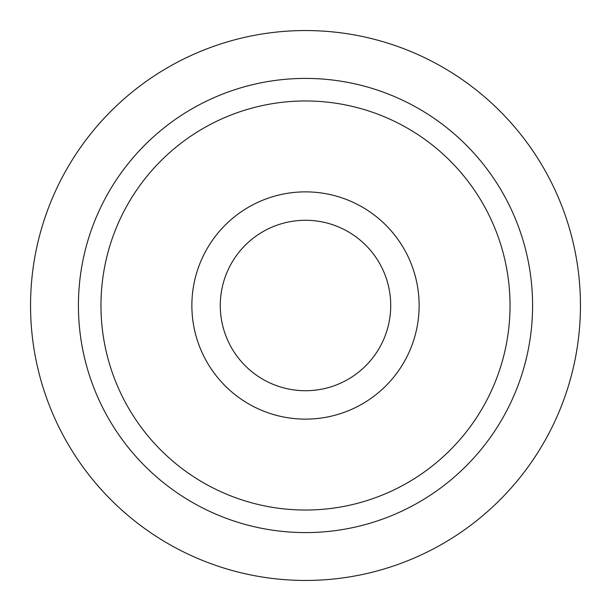 <?xml version="1.0" encoding="UTF-8"?>
<svg xmlns="http://www.w3.org/2000/svg" width="611" height="611" viewBox="0 0 611 611"><rect width="100%" height="100%" fill="white"/><g stroke="black" fill="none" stroke-linecap="round" stroke-linejoin="round"><path stroke-width="0.92" d="M305.5 419.131A113.631 113.631 0 0 0 419.131 305.5A113.631 113.631 0 0 0 305.5 191.869A113.631 113.631 0 0 0 191.869 305.5A113.631 113.631 0 0 0 305.5 419.131M305.5 100.968A204.532 204.532 0 0 0 100.968 305.5A204.532 204.532 0 0 0 305.5 510.032A204.532 204.532 0 0 0 510.032 305.5A204.532 204.532 0 0 0 305.5 100.968M305.5 532.586A227.086 227.086 0 0 0 532.586 305.5A227.086 227.086 0 0 0 305.5 78.414A227.086 227.086 0 0 0 78.414 305.5A227.086 227.086 0 0 0 305.5 532.586M305.5 580.45A274.95 274.95 0 0 0 580.45 305.5A274.95 274.95 0 0 0 305.5 30.55A274.95 274.95 0 0 0 30.55 305.5A274.95 274.95 0 0 0 305.5 580.45M305.5 220.281A85.219 85.219 0 0 0 220.281 305.5A85.219 85.219 0 0 0 305.5 390.719A85.219 85.219 0 0 0 390.719 305.5A85.219 85.219 0 0 0 305.5 220.281"/></g></svg>
